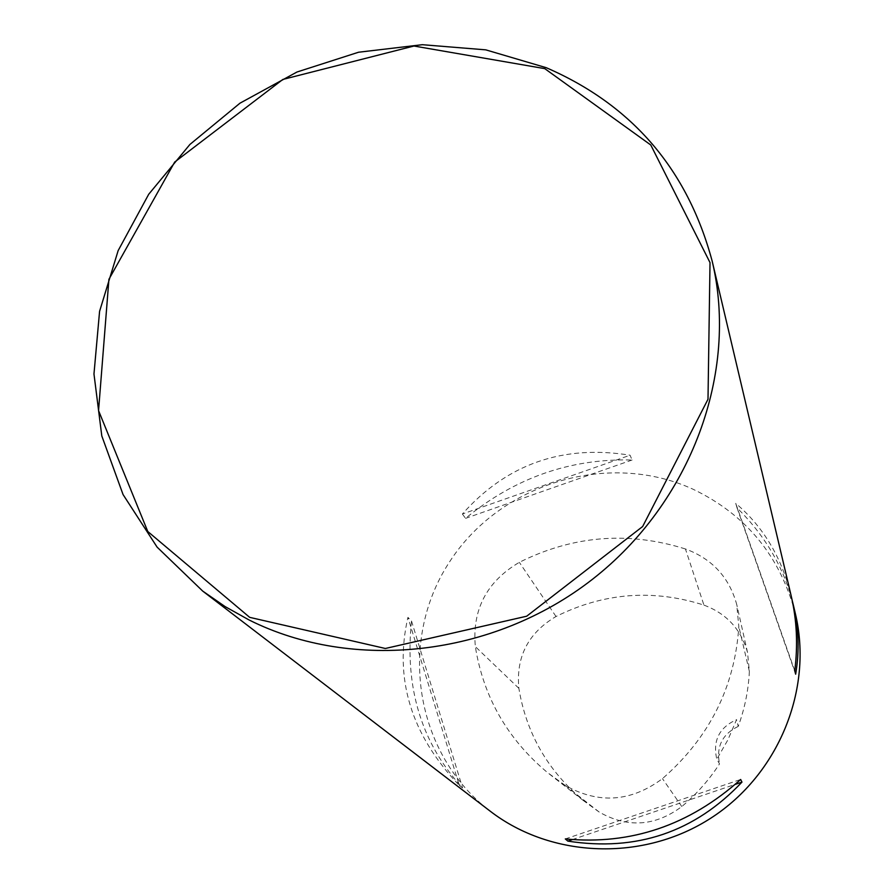 <?xml version="1.0" encoding="UTF-8"?>
<svg xmlns="http://www.w3.org/2000/svg" width="894" height="894" viewBox="0 0 894 894"><rect width="100%" height="100%" fill="white"/><g stroke="black" fill="none" stroke-linecap="round" stroke-linejoin="round"><path stroke-width="0.67" stroke-dasharray="4.47 3.35" d="M795.358 613.608C780.138 556.068 746.009 514.598 692.995 489.197C608.032 450.207 499.511 483.464 449.045 562.684C397.796 641.356 414.481 753.486 490.203 811.182M459.326 785.468L462.611 788.005C421.555 743.495 404.524 687.832 411.519 621.017L407.932 617.352C393.885 678.613 411.017 734.656 459.326 785.468L407.932 617.352M791.19 595.907C781.68 557.454 763.185 526.6 735.717 503.333L737.025 507.837C764.381 534.88 782.786 565.824 792.252 600.667M462.377 514.005L465.55 518.352C514.866 477.809 570.383 458.354 632.092 460.008L630.069 455.214C562.762 444.419 506.864 464.02 462.377 514.005L630.069 455.214M685.441 548.972C628.393 531.047 573.032 535.495 519.336 562.337C486.682 581.569 472.021 609.663 475.34 646.619C483.442 697.063 507.479 739.047 547.463 772.55L565.053 785.323C598.444 804.287 630.907 802.052 662.465 778.64C709.423 737.595 734.879 686.894 738.824 626.538L736.701 604.378C729.135 577.211 712.049 558.75 685.441 548.972L703.936 605.115C653.145 588.878 603.841 592.677 556.023 616.502C528.276 632.851 515.883 656.788 518.866 688.324C526.309 733.371 547.866 770.818 583.536 800.689L599.215 812.076C627.599 828.224 655.134 826.38 681.809 806.556C696.538 794.163 709.098 779.937 719.525 763.867L716.798 759.218C712.574 740.757 719.167 727.56 736.578 719.636L727.85 739.953L716.798 759.218M703.936 605.115C726.565 613.541 741.104 629.342 747.54 652.519L749.362 671.383C748.468 690.168 744.758 708.506 738.221 726.409L736.578 719.636M738.221 726.409C722.296 734.175 716.072 746.658 719.525 763.867M795.66 674.177L737.025 507.837M794.755 670.779L735.717 503.333M632.092 460.008L465.55 518.352M411.519 621.017L462.611 788.005M572.138 839.667L735.349 784.34M565.299 838.93L740.657 779.479M556.023 616.502L519.336 562.337M518.866 688.324L475.34 646.619M599.215 812.076L565.053 785.323M681.809 806.556L662.465 778.64M749.362 671.383L738.824 626.538M583.536 800.689L547.463 772.55M747.54 652.519L736.701 604.378"/><path stroke-width="1.34" d="M202.703 591.09L490.203 811.182C551.464 858.363 643.49 861.872 711.132 817.954C778.886 774.204 813.339 688.805 795.358 613.608L793.391 605.238C798.789 628.236 799.538 651.212 795.66 674.177L794.755 670.779C798.018 645.021 796.822 620.056 791.19 595.907L712.194 261.204C738.712 372.329 691.475 502.238 592.241 579.457C493.052 656.71 353.164 672.031 249.191 620.034L225.154 606.613L202.703 591.09L157.098 547.117L123.059 494.561L101.804 435.97L93.971 373.994L99.58 311.336L118.153 250.611L148.717 194.255L189.908 144.459L239.983 103.179L296.953 72.023L358.55 52.232L422.337 44.7L485.766 49.852L546.223 67.687C632.237 104.978 687.564 169.48 712.194 261.204M792.252 600.667L793.391 605.238M740.657 779.479L741.964 782.105C694.672 832.102 636.64 851.77 567.869 841.12L565.299 838.93C630.84 845.199 689.296 825.385 740.657 779.479M567.869 841.12L572.138 839.667M735.349 784.34L741.964 782.105M249.672 617.352L147.789 531.517L98.552 410.603L108.923 279.297L174.699 162.049L282.85 79.443L413.978 46.019L544.781 68.637L650.776 144.996L710.015 262.601L708.003 399.26L642.663 526.51L526.678 616.212L385.359 648.485L249.672 617.352"/></g></svg>
